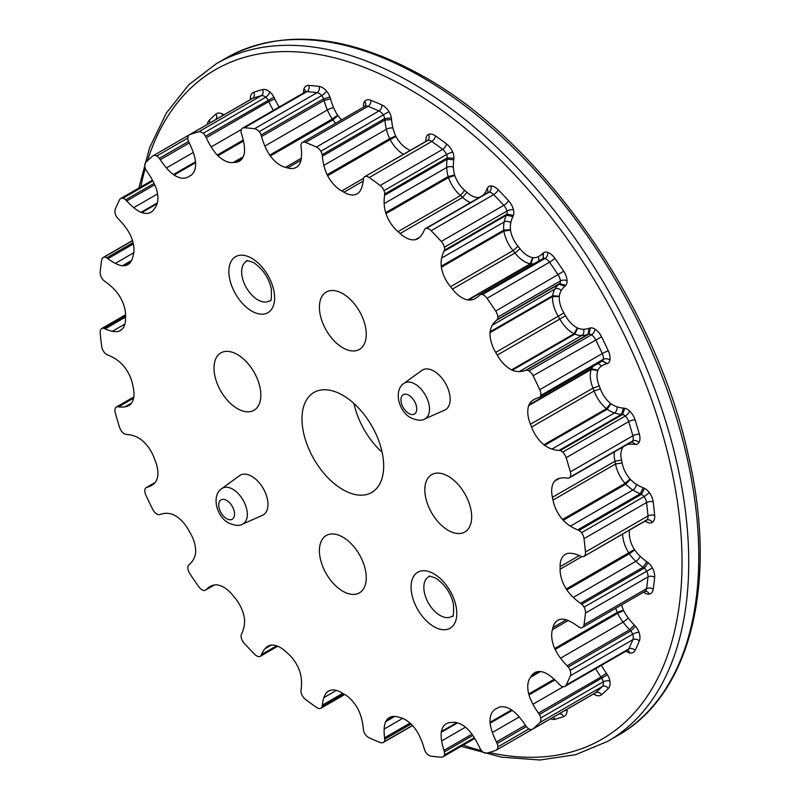 <?xml version="1.0" encoding="UTF-8"?>
<svg xmlns="http://www.w3.org/2000/svg" width="800" height="800" viewBox="0 0 800 800"><rect width="100%" height="100%" fill="white"/><g stroke="black" fill="none" stroke-linecap="round" stroke-linejoin="round"><path stroke-width="1.2" d="M342.83 591.23A33.13 19.13 60 0 1 321.19 562.04A33.13 19.13 60 0 1 326.27 535.49A33.13 19.13 60 0 1 342.83 537.13A33.13 19.13 60 0 1 364.48 566.33A33.13 19.13 60 0 1 359.4 592.87A33.13 19.13 60 0 1 342.83 591.23M237.42 408.65A33.13 19.13 60 0 1 215.78 379.46A33.13 19.13 60 0 1 220.86 352.91A33.13 19.13 60 0 1 237.42 354.55A33.13 19.13 60 0 1 259.06 383.75A33.13 19.13 60 0 1 253.99 410.29A33.13 19.13 60 0 1 237.42 408.65M342.83 347.79A33.13 19.13 60 0 1 321.19 318.6A33.13 19.13 60 0 1 326.27 292.05A33.13 19.13 60 0 1 342.83 293.69A33.13 19.13 60 0 1 364.48 322.89A33.13 19.13 60 0 1 359.4 349.43A33.13 19.13 60 0 1 342.83 347.79M448.25 530.37A33.13 19.13 60 0 1 426.61 501.18A33.13 19.13 60 0 1 431.68 474.63A33.13 19.13 60 0 1 448.25 476.27A33.13 19.13 60 0 1 469.89 505.46A33.13 19.13 60 0 1 464.81 532.01A33.13 19.13 60 0 1 448.25 530.37M242.4 524.19L262.49 515.3A22.95 13.25 -120 0 0 266.92 497.19A22.95 13.25 -120 0 0 251.74 476.31A22.95 13.25 -120 0 0 239.58 475.63L221.83 488.58A20.6 11.9 60 0 1 232.75 489.2A20.6 11.9 60 0 1 246.38 507.93A20.6 11.9 60 0 1 242.4 524.19C239.65 526.12 235.05 525.73 228.6 523C216 516.24 211.41 494.96 221.83 488.58M424.58 419.01L444.67 410.12A22.95 13.25 -120 0 0 449.11 392A22.95 13.25 -120 0 0 433.93 371.13A22.95 13.25 -120 0 0 421.76 370.44L404.02 383.39A20.6 11.9 60 0 1 414.94 384.01A20.6 11.9 60 0 1 428.56 402.74A20.6 11.9 60 0 1 424.58 419.01C421.83 420.94 417.23 420.54 410.79 417.82C398.19 411.06 393.59 389.78 404.02 383.39M482.84 195.43A27.78 16.04 -120 0 0 483.86 194.36A48.27 27.87 -120 0 0 486.91 189.12A47.09 27.19 60 0 1 487.49 188.01A10.49 6.06 60 0 1 490.87 185.95A12.81 7.4 60 0 1 494.94 187.18A12.81 7.4 60 0 1 498.22 189.78A349.88 202 60 0 1 508.5 200.64A12.81 7.4 60 0 1 513.45 209.78A10.49 6.06 60 0 1 513.39 215.35A47.09 27.19 60 0 1 512.91 216.56A48.27 27.87 -120 0 0 510.78 222.76A27.78 16.04 -120 0 0 510.43 229.65A3.5 2.02 -120 0 0 510.51 230.12A20.81 12.02 -120 0 0 518.02 246.24L520.02 248.73A20.81 12.02 -120 0 0 532.62 257.62A3.5 2.02 -120 0 0 532.98 257.7A27.78 16.04 -120 0 0 538.11 256.78A48.27 27.87 -120 0 0 542.63 253.53A47.09 27.19 60 0 1 543.51 252.82A10.49 6.06 60 0 1 547.68 252.36A12.81 7.4 60 0 1 549.51 253.2A12.81 7.4 60 0 1 554.86 258.31A349.88 202 60 0 1 563.7 271.24A12.81 7.4 60 0 1 567.06 280.73A10.49 6.06 60 0 1 565.75 285.36A47.09 27.19 60 0 1 564.95 286.2A48.27 27.87 -120 0 0 561.23 290.59A27.78 16.04 -120 0 0 559.3 296.22A3.5 2.02 -120 0 0 559.29 296.65A20.81 12.02 -120 0 0 563.9 312.94L565.53 315.77A20.81 12.02 -120 0 0 577.34 327.91L574.08 333.76A8.23 4.75 60 0 1 574.08 333.76A25.55 14.75 60 0 1 559.79 319.01L558.22 316.3A25.55 14.75 60 0 1 552.59 296.55A8.23 4.75 60 0 1 552.64 295.7A32.51 18.77 60 0 1 554.91 289.03A53 30.6 60 0 1 558.96 284.24A42.36 24.45 -120 0 0 559.64 283.51A5.76 3.33 -120 0 0 560.38 280.96A8.08 4.67 -120 0 0 558.25 274.97A345.14 199.27 -120 0 0 549.54 262.22A8.08 4.67 -120 0 0 546.16 259A8.08 4.67 -120 0 0 545.01 258.47A5.76 3.33 -120 0 0 542.95 258.56A5.76 3.33 -120 0 0 542.71 258.73M578.92 530.44A42.36 24.45 -120 0 0 577.73 529.88A53 30.6 60 0 1 570.36 526.11A32.51 18.77 60 0 1 563.24 520.28A8.23 4.75 60 0 1 562.56 519.5A25.55 14.75 60 0 1 553 500.09L552.43 497.3A25.55 14.75 60 0 1 554.7 481.07A8.23 4.75 60 0 1 555.12 480.58A32.51 18.77 60 0 1 556.7 479.46A32.51 18.77 60 0 1 560.54 478.11A53 30.6 60 0 1 567.13 478.08A42.36 24.45 -120 0 0 568.21 478.13A5.76 3.33 -120 0 0 569.38 477.86A5.76 3.33 -120 0 0 570.14 477.08A8.08 4.67 -120 0 0 570.36 471.86A345.14 199.27 -120 0 0 566.15 457.72A8.08 4.67 -120 0 0 562.72 452.14A5.76 3.33 -120 0 0 561.44 451.16A5.76 3.33 -120 0 0 560.04 450.63A42.36 24.45 -120 0 0 558.93 450.47A53 30.6 60 0 1 551.91 449.08A32.51 18.77 60 0 1 544.65 445.36A8.23 4.75 60 0 1 543.91 444.76A25.55 14.75 60 0 1 531.56 427.08L530.46 424.23A25.55 14.75 60 0 1 528.71 405.6A8.23 4.75 60 0 1 528.96 404.91A32.51 18.77 60 0 1 532.94 400.18A53 30.6 60 0 1 534.03 399.49A53 30.6 60 0 1 538.45 397.68A42.36 24.45 -120 0 0 539.36 397.33A5.76 3.33 -120 0 0 539.63 397.2A5.76 3.33 -120 0 0 540.74 395.47A8.08 4.67 -120 0 0 539.75 389.67A345.14 199.27 -120 0 0 533.06 375.75A8.08 4.67 -120 0 0 528.94 370.91A5.76 3.33 -120 0 0 528.71 370.77A5.76 3.33 -120 0 0 526.36 370.27A42.36 24.45 -120 0 0 525.39 370.5A53 30.6 60 0 1 519.22 371.61A32.51 18.77 60 0 1 512.31 370.24A8.23 4.75 60 0 1 511.55 369.86A25.55 14.75 60 0 1 497.26 355.11L495.7 352.4A25.55 14.75 60 0 1 490.06 332.65A8.23 4.75 60 0 1 490.11 331.8A32.51 18.77 60 0 1 492.38 325.13A53 30.6 60 0 1 496.43 320.34A42.36 24.45 -120 0 0 497.12 319.61A5.76 3.33 -120 0 0 497.85 317.06A8.08 4.67 -120 0 0 495.72 311.07A345.14 199.27 -120 0 0 487.01 298.32A8.08 4.67 -120 0 0 483.64 295.1A8.08 4.67 -120 0 0 482.48 294.57A5.76 3.33 -120 0 0 480.42 294.66A5.76 3.33 -120 0 0 480.18 294.83A42.36 24.45 -120 0 0 479.42 295.44A53 30.6 60 0 1 475.64 298.36A53 30.6 60 0 1 474.5 298.96A32.51 18.77 60 0 1 468.41 300.05A8.23 4.75 60 0 1 467.7 299.91A25.55 14.75 60 0 1 452.43 289.09L450.52 286.71A25.55 14.75 60 0 1 441.38 267.18A8.23 4.75 60 0 1 441.23 266.23A32.51 18.77 60 0 1 441.64 258.08A53 30.6 60 0 1 443.95 251.32A42.36 24.45 -120 0 0 444.36 250.27A5.76 3.33 -120 0 0 444.4 247.19A8.08 4.67 -120 0 0 441.28 241.43A345.14 199.27 -120 0 0 431.13 230.72A8.08 4.67 -120 0 0 429.07 229.08A8.08 4.67 -120 0 0 426.5 228.3A5.76 3.33 -120 0 0 425.45 228.57A5.76 3.33 -120 0 0 424.63 229.45A42.36 24.45 -120 0 0 424.14 230.41A53 30.6 60 0 1 420.81 236.1A32.51 18.77 60 0 1 417.72 238.74A32.51 18.77 60 0 1 415.96 239.56A8.23 4.75 60 0 1 415.33 239.68A25.55 14.75 60 0 1 400.14 233.53L398 231.64A25.55 14.75 60 0 1 385.98 213.65A8.23 4.75 60 0 1 385.64 212.67A32.51 18.77 60 0 1 384.16 203.59A53 30.6 60 0 1 384.57 195.32A42.36 24.45 -120 0 0 384.68 194.02A5.76 3.33 -120 0 0 384.03 190.64A8.08 4.67 -120 0 0 380.13 185.49A345.14 199.27 -120 0 0 369.24 177.55A8.08 4.67 -120 0 0 368.62 177.15A8.08 4.67 -120 0 0 364.82 176.63A5.76 3.33 -120 0 0 364.65 176.72A5.76 3.33 -120 0 0 363.52 178.58A42.36 24.45 -120 0 0 363.31 179.82A53 30.6 60 0 1 361.81 187.29A32.51 18.77 60 0 1 358.53 192.9A8.23 4.75 60 0 1 358.04 193.26A25.55 14.75 60 0 1 357.24 193.78A25.55 14.75 60 0 1 343.94 192.2L341.73 190.93A25.55 14.75 60 0 1 327.64 175.72A8.23 4.75 60 0 1 327.14 174.77A32.51 18.77 60 0 1 323.86 165.38A53 30.6 60 0 1 322.35 156.17A42.36 24.45 -120 0 0 322.15 154.7A5.76 3.33 -120 0 0 320.85 151.24A8.08 4.67 -120 0 0 317.05 147.38A8.08 4.67 -120 0 0 316.43 147.06A345.14 199.27 -120 0 0 305.54 142.43A8.08 4.67 -120 0 0 302.38 142.46A8.08 4.67 -120 0 0 301.64 143.07A5.76 3.33 -120 0 0 300.99 145.7A42.36 24.45 -120 0 0 301.1 147.13A53 30.6 60 0 1 301.51 155.88A32.51 18.77 60 0 1 300.03 163.24A8.23 4.75 60 0 1 299.69 163.83A25.55 14.75 60 0 1 296.27 167.35A25.55 14.75 60 0 1 287.66 167.93L285.53 167.36A25.55 14.75 60 0 1 270.34 155.97A8.23 4.75 60 0 1 269.71 155.12A32.51 18.77 60 0 1 264.86 146.06A53 30.6 60 0 1 261.53 136.53A42.36 24.45 -120 0 0 261.04 134.99A5.76 3.33 -120 0 0 259.17 131.69A8.08 4.67 -120 0 0 256.6 129.51A8.08 4.67 -120 0 0 254.54 128.76A345.14 199.27 -120 0 0 244.39 127.76A8.08 4.67 -120 0 0 242.65 128.13A8.08 4.67 -120 0 0 241.27 129.92A5.76 3.33 -120 0 0 241.31 133.04A42.36 24.45 -120 0 0 241.72 134.56A53 30.6 60 0 1 244.03 144A32.51 18.77 60 0 1 244.44 152.62A8.23 4.75 60 0 1 244.29 153.39A25.55 14.75 60 0 1 239.35 161.18A25.55 14.75 60 0 1 235.15 162.37L233.24 162.54A25.55 14.75 60 0 1 217.97 155.74A8.23 4.75 60 0 1 217.25 155.04A32.51 18.77 60 0 1 211.17 146.93A53 30.6 60 0 1 206.25 137.73A42.36 24.45 -120 0 0 205.49 136.24A5.76 3.33 -120 0 0 203.19 133.32A8.08 4.67 -120 0 0 202.03 132.52A8.08 4.67 -120 0 0 198.66 131.84A345.14 199.27 -120 0 0 189.95 134.53A8.08 4.67 -120 0 0 189.48 134.74A8.08 4.67 -120 0 0 187.82 138.07A5.76 3.33 -120 0 0 188.55 141.47A42.36 24.45 -120 0 0 189.24 142.98A53 30.6 60 0 1 193.29 152.45A32.51 18.77 60 0 1 195.56 161.74A8.23 4.75 60 0 1 195.61 162.64A25.55 14.75 60 0 1 190.35 175.69A25.55 14.75 60 0 1 189.97 175.89L188.41 176.8A25.55 14.75 60 0 1 188.04 177.02A25.55 14.75 60 0 1 174.12 175.05A8.23 4.75 60 0 1 173.36 174.56A32.51 18.77 60 0 1 166.45 167.94A53 30.6 60 0 1 160.28 159.71A42.36 24.45 -120 0 0 159.31 158.35A5.76 3.33 -120 0 0 156.96 156.15A5.76 3.33 -120 0 0 156.73 156.02A8.08 4.67 -120 0 0 153.02 155.8A8.08 4.67 -120 0 0 152.61 156.09A345.14 199.27 -120 0 0 145.92 162.29A8.08 4.67 -120 0 0 144.93 166.96A5.76 3.33 -120 0 0 146.31 170.41A42.36 24.45 -120 0 0 147.22 171.81A53 30.6 60 0 1 152.73 180.67A32.51 18.77 60 0 1 156.71 190A8.23 4.75 60 0 1 156.95 190.97A25.55 14.75 60 0 1 155.21 207.59L154.11 209.16A25.55 14.75 60 0 1 150.98 212.2A25.55 14.75 60 0 1 141.76 212.58A8.23 4.75 60 0 1 141.02 212.33A32.51 18.77 60 0 1 133.76 207.66A53 30.6 60 0 1 126.74 200.95A42.36 24.45 -120 0 0 125.63 199.83A5.76 3.33 -120 0 0 124.23 198.74A5.76 3.33 -120 0 0 122.95 198.23A8.08 4.67 -120 0 0 120.7 198.54A8.08 4.67 -120 0 0 119.52 199.85A345.14 199.27 -120 0 0 115.31 209.14A8.08 4.67 -120 0 0 115.53 214.62A5.76 3.33 -120 0 0 117.46 217.89A42.36 24.45 -120 0 0 118.54 219.08A53 30.6 60 0 1 125.13 226.73A32.51 18.77 60 0 1 130.55 235.46A8.23 4.75 60 0 1 130.97 236.43A25.55 14.75 60 0 1 133.24 255.29L132.67 257.42A25.55 14.75 60 0 1 127.87 264.59A25.55 14.75 60 0 1 123.11 265.78A8.23 4.75 60 0 1 122.43 265.78A32.51 18.77 60 0 1 115.31 263.39A53 30.6 60 0 1 107.94 258.65A42.36 24.45 -120 0 0 106.75 257.84A5.76 3.33 -120 0 0 106.39 257.61A5.76 3.33 -120 0 0 104.15 257.09A8.08 4.67 -120 0 0 103.25 257.42A8.08 4.67 -120 0 0 101.65 260.15A345.14 199.27 -120 0 0 100.21 271.9A8.08 4.67 -120 0 0 101.62 277.81A5.76 3.33 -120 0 0 103.97 280.67A42.36 24.45 -120 0 0 105.14 281.58A53 30.6 60 0 1 112.37 287.49A32.51 18.77 60 0 1 118.86 295.03A8.23 4.75 60 0 1 119.43 295.94A25.55 14.75 60 0 1 125.55 315.74L125.55 318.29A25.55 14.75 60 0 1 120.27 330.6A25.55 14.75 60 0 1 119.43 331.02A8.23 4.75 60 0 1 119.42 331.03A8.23 4.75 60 0 1 118.86 331.27A32.51 18.77 60 0 1 112.37 331.31A53 30.6 60 0 1 105.14 328.88A42.36 24.45 -120 0 0 103.97 328.43A5.76 3.33 -120 0 0 101.79 328.48A5.76 3.33 -120 0 0 101.62 328.59A8.08 4.67 -120 0 0 100.21 332.87A345.14 199.27 -120 0 0 101.65 346.27A8.08 4.67 -120 0 0 104.15 352.23A5.76 3.33 -120 0 0 106.75 354.48A42.36 24.45 -120 0 0 107.94 355.04A53 30.6 60 0 1 113.73 357.86A53 30.6 60 0 1 115.31 358.82A32.51 18.77 60 0 1 122.43 364.64A8.23 4.75 60 0 1 123.11 365.43A25.55 14.75 60 0 1 132.67 384.83L133.24 387.62A25.55 14.75 60 0 1 130.97 403.86A8.23 4.75 60 0 1 130.55 404.34A32.51 18.77 60 0 1 128.97 405.46A32.51 18.77 60 0 1 125.13 406.81A53 30.6 60 0 1 118.54 406.85A42.36 24.45 -120 0 0 117.46 406.8A5.76 3.33 -120 0 0 116.29 407.06A5.76 3.33 -120 0 0 115.53 407.84A8.08 4.67 -120 0 0 115.31 413.06A345.14 199.27 -120 0 0 119.52 427.21A8.08 4.67 -120 0 0 122.95 432.79A5.76 3.33 -120 0 0 125.63 434.29A42.36 24.45 -120 0 0 126.74 434.46A53 30.6 60 0 1 133.76 435.84A32.51 18.77 60 0 1 138.65 438.06A32.51 18.77 60 0 1 141.02 439.56A8.23 4.75 60 0 1 141.76 440.17A25.55 14.75 60 0 1 154.11 457.85L155.21 460.69A25.55 14.75 60 0 1 156.95 479.32A8.23 4.75 60 0 1 156.71 480.01A32.51 18.77 60 0 1 152.73 484.74A53 30.6 60 0 1 151.63 485.43A53 30.6 60 0 1 147.22 487.24A42.36 24.45 -120 0 0 146.31 487.59A5.76 3.33 -120 0 0 146.04 487.72A5.76 3.33 -120 0 0 144.93 489.45A8.08 4.67 -120 0 0 145.92 495.26A345.14 199.27 -120 0 0 152.61 509.18A8.08 4.67 -120 0 0 156.73 514.01A5.76 3.33 -120 0 0 159.31 514.65A42.36 24.45 -120 0 0 160.28 514.42A53 30.6 60 0 1 166.45 513.31A32.51 18.77 60 0 1 173.36 514.68A8.23 4.75 60 0 1 174.1 515.05A8.23 4.75 60 0 1 174.12 515.06A25.55 14.75 60 0 1 175.27 515.68A25.55 14.75 60 0 1 188.41 529.82L189.97 532.52A25.55 14.75 60 0 1 195.61 552.28A8.23 4.75 60 0 1 195.56 553.12A32.51 18.77 60 0 1 193.29 559.79A53 30.6 60 0 1 189.24 564.59A42.36 24.45 -120 0 0 188.55 565.31A5.76 3.33 -120 0 0 187.82 567.86A8.08 4.67 -120 0 0 189.95 573.85A345.14 199.27 -120 0 0 198.66 586.6A8.08 4.67 -120 0 0 203.19 590.36A5.76 3.33 -120 0 0 205.25 590.26A5.76 3.33 -120 0 0 205.49 590.1A42.36 24.45 -120 0 0 206.25 589.48A53 30.6 60 0 1 210.03 586.56A53 30.6 60 0 1 211.17 585.96A32.51 18.77 60 0 1 217.25 584.87A8.23 4.75 60 0 1 217.97 585.01A25.55 14.75 60 0 1 223.75 587.25A25.55 14.75 60 0 1 233.24 595.83L235.15 598.21A25.55 14.75 60 0 1 244.29 617.75A8.23 4.75 60 0 1 244.44 618.69A32.51 18.77 60 0 1 244.03 626.84A53 30.6 60 0 1 241.72 633.61A42.36 24.45 -120 0 0 241.31 634.66A5.76 3.33 -120 0 0 241.27 637.73A8.08 4.67 -120 0 0 244.39 643.49A345.14 199.27 -120 0 0 254.54 654.2A8.08 4.67 -120 0 0 259.17 656.62A5.76 3.33 -120 0 0 260.22 656.35A5.76 3.33 -120 0 0 261.04 655.48A42.36 24.45 -120 0 0 261.53 654.52A53 30.6 60 0 1 264.86 648.83A32.51 18.77 60 0 1 267.95 646.18A32.51 18.77 60 0 1 269.71 645.36A8.23 4.75 60 0 1 270.34 645.24A25.55 14.75 60 0 1 280.35 647.53A25.55 14.75 60 0 1 285.53 651.4L287.66 653.29A25.55 14.75 60 0 1 299.69 671.27A8.23 4.75 60 0 1 300.03 672.25A32.51 18.77 60 0 1 301.51 681.33A53 30.6 60 0 1 301.1 689.6A42.36 24.45 -120 0 0 300.99 690.91A5.76 3.33 -120 0 0 301.64 694.29A8.08 4.67 -120 0 0 305.54 699.43A345.14 199.27 -120 0 0 316.43 707.37A8.08 4.67 -120 0 0 320.85 708.29A5.76 3.33 -120 0 0 321.02 708.21A5.76 3.33 -120 0 0 322.15 706.34A42.36 24.45 -120 0 0 322.35 705.11A53 30.6 60 0 1 323.86 697.63A32.51 18.77 60 0 1 327.14 692.03A8.23 4.75 60 0 1 327.63 691.67A25.55 14.75 60 0 1 328.43 691.14A25.55 14.75 60 0 1 341.2 692.41A25.55 14.75 60 0 1 341.73 692.72L343.94 694A25.55 14.75 60 0 1 344.47 694.29A25.55 14.75 60 0 1 358.03 709.2A8.23 4.75 60 0 1 358.53 710.15A32.51 18.77 60 0 1 361.81 719.54A53 30.6 60 0 1 363.31 728.75A42.36 24.45 -120 0 0 363.52 730.22A5.76 3.33 -120 0 0 364.82 733.68A8.08 4.67 -120 0 0 369.24 737.86A345.14 199.27 -120 0 0 380.13 742.49A8.08 4.67 -120 0 0 383.29 742.47A8.08 4.67 -120 0 0 384.03 741.85A5.76 3.33 -120 0 0 384.68 739.23A42.36 24.45 -120 0 0 384.57 737.8A53 30.6 60 0 1 384.16 729.04A32.51 18.77 60 0 1 385.64 721.68A8.23 4.75 60 0 1 385.98 721.09A25.55 14.75 60 0 1 389.4 717.57A25.55 14.75 60 0 1 398 716.99L400.14 717.56A25.55 14.75 60 0 1 405.32 719.68A25.55 14.75 60 0 1 415.33 728.96A8.23 4.75 60 0 1 415.96 729.81A32.51 18.77 60 0 1 420.81 738.87A53 30.6 60 0 1 424.14 748.4A42.36 24.45 -120 0 0 424.63 749.93A5.76 3.33 -120 0 0 426.5 753.23A8.08 4.67 -120 0 0 431.13 756.16A345.14 199.27 -120 0 0 441.28 757.17A8.08 4.67 -120 0 0 443.02 756.8A8.08 4.67 -120 0 0 444.4 755A5.76 3.33 -120 0 0 444.36 751.88A42.36 24.45 -120 0 0 443.95 750.36A53 30.6 60 0 1 441.64 740.93A32.51 18.77 60 0 1 441.23 732.31A8.23 4.75 60 0 1 441.38 731.54A25.55 14.75 60 0 1 446.32 723.74A25.55 14.75 60 0 1 450.52 722.55L452.43 722.38A25.55 14.75 60 0 1 461.92 724.75A25.55 14.75 60 0 1 467.7 729.19A8.23 4.75 60 0 1 468.41 729.88A32.51 18.77 60 0 1 474.5 737.99A53 30.6 60 0 1 479.42 747.19A42.36 24.45 -120 0 0 480.18 748.68A5.76 3.33 -120 0 0 482.48 751.6A8.08 4.67 -120 0 0 487.01 753.08A345.14 199.27 -120 0 0 495.72 750.39A8.08 4.67 -120 0 0 496.19 750.18A8.08 4.67 -120 0 0 497.85 746.86A5.76 3.33 -120 0 0 497.12 743.46A42.36 24.45 -120 0 0 496.43 741.94A53 30.6 60 0 1 492.38 732.47A32.51 18.77 60 0 1 490.11 723.18A8.23 4.75 60 0 1 490.06 722.28A25.55 14.75 60 0 1 495.32 709.23A25.55 14.75 60 0 1 495.7 709.03L497.26 708.13A25.55 14.75 60 0 1 497.62 707.9A25.55 14.75 60 0 1 510.4 709.17A25.55 14.75 60 0 1 511.55 709.88A8.23 4.75 60 0 1 512.31 710.37A32.51 18.77 60 0 1 519.22 716.98A53 30.6 60 0 1 525.39 725.22A42.36 24.45 -120 0 0 526.36 726.57A5.76 3.33 -120 0 0 528.94 728.91A8.08 4.67 -120 0 0 532.65 729.13A8.08 4.67 -120 0 0 533.06 728.83A345.14 199.27 -120 0 0 539.75 722.63A8.08 4.67 -120 0 0 540.74 717.97A5.76 3.33 -120 0 0 539.36 714.52A42.36 24.45 -120 0 0 538.45 713.11A53 30.6 60 0 1 532.94 704.25A32.51 18.77 60 0 1 528.96 694.93A8.23 4.75 60 0 1 528.71 693.96A25.55 14.75 60 0 1 530.46 677.34L531.56 675.77A25.55 14.75 60 0 1 534.69 672.72A25.55 14.75 60 0 1 543.91 672.34A8.23 4.75 60 0 1 544.65 672.6A32.51 18.77 60 0 1 547.01 673.82A32.51 18.77 60 0 1 551.91 677.26A53 30.6 60 0 1 558.93 683.98A42.36 24.45 -120 0 0 560.04 685.09A5.76 3.33 -120 0 0 562.72 686.69A8.08 4.67 -120 0 0 564.96 686.39A8.08 4.67 -120 0 0 566.15 685.07A345.14 199.27 -120 0 0 570.36 675.78A8.08 4.67 -120 0 0 570.14 670.3A5.76 3.33 -120 0 0 568.21 667.04A42.36 24.45 -120 0 0 567.13 665.84A53 30.6 60 0 1 560.54 658.19A32.51 18.77 60 0 1 555.12 649.46A8.23 4.75 60 0 1 554.7 648.49A25.55 14.75 60 0 1 552.43 629.64L553 627.5A25.55 14.75 60 0 1 557.8 620.34A25.55 14.75 60 0 1 562.56 619.14A8.23 4.75 60 0 1 563.24 619.14A32.51 18.77 60 0 1 570.36 621.54A53 30.6 60 0 1 571.94 622.41A53 30.6 60 0 1 577.73 626.27A42.36 24.45 -120 0 0 578.92 627.08A5.76 3.33 -120 0 0 581.52 627.83A8.08 4.67 -120 0 0 582.42 627.5A8.08 4.67 -120 0 0 584.02 624.77A345.14 199.27 -120 0 0 585.46 613.03A8.08 4.67 -120 0 0 584.04 607.11A5.76 3.33 -120 0 0 581.7 604.25A42.36 24.45 -120 0 0 580.53 603.34A53 30.6 60 0 1 573.3 597.43A32.51 18.77 60 0 1 566.81 589.9A8.23 4.75 60 0 1 566.24 588.99A25.55 14.75 60 0 1 560.12 569.18L560.12 566.63A25.55 14.75 60 0 1 565.4 554.33A25.55 14.75 60 0 1 566.24 553.9A8.23 4.75 60 0 1 566.25 553.89A8.23 4.75 60 0 1 566.81 553.65A32.51 18.77 60 0 1 573.3 553.61A53 30.6 60 0 1 580.53 556.05A42.36 24.45 -120 0 0 581.7 556.49A5.76 3.33 -120 0 0 583.88 556.44A5.76 3.33 -120 0 0 584.04 556.34A8.08 4.67 -120 0 0 585.46 552.05A345.14 199.27 -120 0 0 584.02 538.65A8.08 4.67 -120 0 0 581.52 532.7A5.76 3.33 -120 0 0 579.28 530.63A5.76 3.33 -120 0 0 578.92 530.44L641.44 494.34L644.52 488.4A10.49 6.06 60 0 1 645.15 488.73A10.49 6.06 60 0 1 649.23 492.5A12.81 7.4 60 0 1 653.2 501.94A349.88 202 60 0 1 654.66 515.52A12.81 7.4 60 0 1 652.42 522.32A10.49 6.06 60 0 1 648.18 522.61A47.09 27.19 60 0 1 646.83 522.09A48.27 27.87 -120 0 0 644.83 521.25M526.36 370.27L588.89 334.17A42.36 24.45 -120 0 0 587.92 334.4A53 30.6 60 0 1 581.74 335.51A32.51 18.77 60 0 1 574.84 334.14A8.23 4.75 60 0 1 574.09 333.77L511.55 369.86M560.04 450.63L622.57 414.53A42.36 24.45 -120 0 0 621.45 414.37A53 30.6 60 0 1 614.44 412.98A32.51 18.77 60 0 1 607.18 409.26A8.23 4.75 60 0 1 606.44 408.66A25.55 14.75 60 0 1 594.09 390.98L592.98 388.13A25.55 14.75 60 0 1 591.24 369.5A8.23 4.75 60 0 1 591.48 368.81A32.51 18.77 60 0 1 593.03 366.37M353.96 403.51A57.76 33.35 -120 0 0 382.13 452.3M342.83 489.62A57.76 33.35 60 0 1 305.1 438.72A57.76 33.35 60 0 1 313.96 392.44A57.76 33.35 60 0 1 342.83 395.3A57.76 33.35 60 0 1 380.57 446.2A57.76 33.35 60 0 1 371.71 492.48A57.76 33.35 60 0 1 342.83 489.62M327.63 691.67A8.23 4.75 60 0 1 327.64 691.66L329.27 690.72M511.55 709.88A8.23 4.75 60 0 1 511.57 709.89L490.06 722.28M560.12 566.63L579.35 555.53M581.7 604.25L644.23 568.15L648.18 562.77A10.49 6.06 60 0 1 652.42 567.95A12.81 7.4 60 0 1 654.66 577.33A349.88 202 60 0 1 653.2 589.24A12.81 7.4 60 0 1 649.23 594.09A10.49 6.06 60 0 1 644.52 592.75A47.09 27.19 60 0 1 643.64 592.15M580.53 603.34L643.06 567.24L646.83 561.72A47.09 27.19 60 0 1 648.18 562.77M566.81 589.9L629.34 553.8L634.7 549.94A27.78 16.04 -120 0 0 640.18 556.29A48.27 27.87 -120 0 0 646.83 561.72M566.24 588.99L634.42 549.49A3.5 2.02 -120 0 0 634.7 549.94M560.12 569.18L581.96 556.58M554.7 481.07L559.39 478.36M552.43 497.3L614.96 461.2A25.55 14.75 60 0 1 614.39 451.87M555.12 480.58L558.46 478.65M577.73 529.88L640.26 493.78A53 30.6 60 0 1 632.89 490.01A32.51 18.77 60 0 1 625.77 484.18A8.23 4.75 60 0 1 625.09 483.4A25.55 14.75 60 0 1 615.53 463.99L614.96 461.2L621.52 460.07L622.12 462.99L615.53 463.99L553 500.09M563.24 520.28L625.77 484.18L630.37 479.39A27.78 16.04 -120 0 0 636.38 484.3A48.27 27.87 -120 0 0 643.16 487.76L640.26 493.78A42.36 24.45 -120 0 1 641.44 494.34A5.76 3.33 -120 0 1 641.8 494.53A5.76 3.33 -120 0 1 644.04 496.6A4.73 0.78 143.2 0 0 649.23 492.5M562.56 519.5L625.09 483.4L630.04 478.99A3.5 2.02 -120 0 0 630.37 479.39M528.71 405.6L591.24 369.5L597.8 370.52A20.81 12.02 -120 0 0 599.2 385.87L592.98 388.13L530.46 424.23M528.96 404.91L591.48 368.81L597.91 370.17A3.5 2.02 -120 0 0 597.8 370.52M558.93 450.47L621.45 414.37L623.51 408.12A47.09 27.19 60 0 1 624.79 408.31L622.57 414.53A5.76 3.33 -120 0 1 623.97 415.06A5.76 3.33 -120 0 1 625.25 416.03A4.73 1.73 -46.2 0 0 629.65 411.04A12.81 7.4 60 0 1 635.09 419.9A349.88 202 60 0 1 639.35 434.23A12.81 7.4 60 0 1 639 442.51A10.49 6.06 60 0 1 635.52 444.41L631.9 441.76A5.76 3.33 -120 0 0 632.66 440.98A8.08 4.67 -120 0 0 632.88 435.76A345.14 199.27 -120 0 0 628.68 421.62A8.08 4.67 -120 0 0 625.25 416.03L562.72 452.14M544.65 445.36L607.18 409.26L610.93 403.73A27.78 16.04 -120 0 0 617.06 406.86A48.27 27.87 -120 0 0 623.51 408.12M543.91 444.76L606.44 408.66L610.57 403.42A3.5 2.02 -120 0 0 610.93 403.73M531.56 427.08L594.09 390.98L600.36 388.85A20.81 12.02 -120 0 0 610.57 403.42M490.06 332.65L552.59 296.55L559.29 296.65M495.7 352.4L563.9 312.94M490.11 331.8L552.64 295.7L559.3 296.22M496.43 320.34L558.96 284.24L564.95 286.2M497.12 319.61L559.64 283.51L565.75 285.36M525.39 370.5L587.92 334.4L589.22 328.23A47.09 27.19 60 0 1 590.34 327.96L588.89 334.17A5.76 3.33 -120 0 1 591.23 334.67A5.76 3.33 -120 0 1 591.47 334.81A4.73 2.57 -57.2 0 0 595.01 329.14A12.81 7.4 60 0 1 601.55 336.8A349.88 202 60 0 1 608.32 350.91A12.81 7.4 60 0 1 609.89 360.11A10.49 6.06 60 0 1 607.4 363.49L602.24 361.06M512.31 370.24L574.84 334.14L577.71 328.11A27.78 16.04 -120 0 0 583.54 329.26A48.27 27.87 -120 0 0 589.22 328.23M497.26 355.11L565.53 315.77M441.38 267.18L503.91 231.08A8.23 4.75 60 0 1 503.76 230.13A32.51 18.77 60 0 1 504.16 221.98A53 30.6 60 0 1 506.47 215.22A42.36 24.45 -120 0 0 506.89 214.17A5.76 3.33 -120 0 0 506.93 211.09A8.08 4.67 -120 0 0 503.81 205.33A345.14 199.27 -120 0 0 493.66 194.62A8.08 4.67 -120 0 0 491.59 192.98A8.08 4.67 -120 0 0 489.03 192.2A5.76 3.33 -120 0 0 487.98 192.47L487.49 188.01M450.52 286.71L513.05 250.61A25.55 14.75 60 0 1 503.91 231.08L510.51 230.12M441.23 266.23L503.76 230.13L510.43 229.65M443.95 251.32L506.47 215.22L512.91 216.56M444.36 250.27L506.89 214.17L513.39 215.35M468.41 300.05L530.94 263.95A8.23 4.75 60 0 1 530.22 263.81A25.55 14.75 60 0 1 514.96 252.99L513.05 250.61L518.02 246.24M467.7 299.91L530.22 263.81L532.62 257.62M452.43 289.09L514.96 252.99L520.02 248.73M385.98 213.65L448.51 177.55A8.23 4.75 60 0 1 448.17 176.57A32.51 18.77 60 0 1 446.68 167.49A53 30.6 60 0 1 447.1 159.22A42.36 24.45 -120 0 0 447.21 157.92A5.76 3.33 -120 0 0 446.56 154.54A8.08 4.67 -120 0 0 442.65 149.39A345.14 199.27 -120 0 0 431.77 141.45A8.08 4.67 -120 0 0 431.15 141.05A8.08 4.67 -120 0 0 427.35 140.53A5.76 3.33 -120 0 0 427.18 140.62A5.76 3.33 -120 0 0 427.01 140.72M398 231.64L460.53 195.53A25.55 14.75 60 0 1 448.51 177.55L454.8 175.47A20.81 12.02 -120 0 0 464.7 190.33L460.53 195.53L462.67 197.43L400.14 233.53M385.64 212.67L448.17 176.57L454.62 174.99A3.5 2.02 -120 0 0 454.8 175.47M384.57 195.32L447.1 159.22L453.76 159.72A48.27 27.87 -120 0 0 453.37 167.31A27.78 16.04 -120 0 0 454.62 174.99M384.68 194.02L447.21 157.92L453.89 158.22A47.09 27.19 60 0 1 453.76 159.72M415.96 239.56L419.31 237.63M415.33 239.68L420.02 236.97M327.64 175.72L390.17 139.62A8.23 4.75 60 0 1 389.67 138.67A32.51 18.77 60 0 1 386.39 129.28A53 30.6 60 0 1 384.88 120.07A42.36 24.45 -120 0 0 384.68 118.6A5.76 3.33 -120 0 0 383.38 115.14A8.08 4.67 -120 0 0 379.58 111.28A8.08 4.67 -120 0 0 378.96 110.96A345.14 199.27 -120 0 0 368.07 106.33A8.08 4.67 -120 0 0 364.9 106.36L365.03 106.24M341.73 190.93L363.57 178.32M327.14 174.77L389.67 138.67L395.69 135.96A3.5 2.02 -120 0 0 395.94 136.42L390.17 139.62A25.55 14.75 60 0 0 403.41 154.34M322.35 156.17L384.88 120.07L391.55 119.56A48.27 27.87 -120 0 0 392.92 128.02A27.78 16.04 -120 0 0 395.69 135.96M322.15 154.7L384.68 118.6L391.32 117.87A47.09 27.19 60 0 1 391.55 119.56M343.94 192.2L363.17 181.1M270.34 155.97L332.87 119.87A8.23 4.75 60 0 1 332.23 119.02A32.51 18.77 60 0 1 327.39 109.96A53 30.6 60 0 1 324.06 100.43A42.36 24.45 -120 0 0 323.56 98.89A5.76 3.33 -120 0 0 321.7 95.59A8.08 4.67 -120 0 0 319.13 93.41A8.08 4.67 -120 0 0 317.06 92.66A345.14 199.27 -120 0 0 306.92 91.66A8.08 4.67 -120 0 0 305.18 92.03L305.1 92.31M285.53 167.36L301.31 158.25M269.71 155.12L332.23 119.02L337.64 115.23A3.5 2.02 -120 0 0 337.96 115.64L332.87 119.87A25.55 14.75 60 0 0 335.66 123.24M261.53 136.53L324.06 100.43L330.5 98.82A48.27 27.87 -120 0 0 333.55 107.56A27.78 16.04 -120 0 0 337.64 115.23M261.04 134.99L323.56 98.89L329.93 97.04A47.09 27.19 60 0 1 330.5 98.82M287.66 167.93L300.95 160.26M217.97 155.74L243.45 141.03M233.24 162.54L243.22 156.78M217.25 155.04L243.23 140.05M206.25 137.73L268.78 101.63A42.36 24.45 -120 0 0 268.02 100.14A5.76 3.33 -120 0 0 265.72 97.22A8.08 4.67 -120 0 0 264.56 96.42A8.08 4.67 -120 0 0 261.19 95.74A345.14 199.27 -120 0 0 252.47 98.43A8.08 4.67 -120 0 0 252.01 98.64L252.07 98.61M205.49 136.24L273.91 97.17A47.09 27.19 60 0 1 274.79 98.9L268.78 101.63A53 30.6 60 0 0 273.42 110.37M235.15 162.37L242.48 158.14M174.12 175.05L195.61 162.64M173.36 174.56L195.56 161.74M160.28 159.71L189.24 142.98M159.31 158.35L188.55 141.47M189.97 175.89L190.72 175.46M141.76 212.58L157.16 203.69M141.02 212.33L157.38 202.88M126.74 200.95L154.74 184.78M125.63 199.83L154.11 183.39M123.11 265.78L131.28 261.06M122.43 265.78L131.58 260.49M107.94 258.65L133.38 243.96M106.75 257.84L133.08 242.64M119.43 331.02L121.06 330.08M118.86 331.27L121.44 329.78M105.14 328.88L125.55 317.09M103.97 328.43L125.55 315.97M118.54 406.85L133.61 398.15M117.46 406.8L133.74 397.39M147.22 487.24L154.84 482.84M146.31 487.59L155.13 482.5M205.49 590.1L214.31 585M206.25 589.48L213.87 585.08M261.04 655.48L277.32 646.08M261.53 654.52L276.6 645.82M322.15 706.34L343.74 693.88M322.35 705.11L342.77 693.32M327.14 692.03L329.72 690.54M384.68 739.23L411.01 724.03M384.57 737.8L410.02 723.11M385.64 721.68L394.8 716.4M385.98 721.09L394.15 716.37M444.36 751.88L472.84 735.44M443.95 750.36L471.95 734.19M441.23 732.31L457.59 722.86M441.38 731.54L456.78 722.65M497.26 708.13L495.7 709.03M497.12 743.46L526.36 726.57M496.43 741.94L525.39 725.22M490.11 723.18L512.31 710.37M531.56 675.77L538.89 671.53M539.36 714.52L607.4 674.8A10.49 6.06 60 0 1 609.89 681.05A12.81 7.4 60 0 1 608.32 688.44A349.88 202 60 0 1 601.55 694.73A12.81 7.4 60 0 1 595.01 694.84A10.49 6.06 60 0 1 593.58 693.95M538.45 713.11L600.97 677.01L606.35 673.18A47.09 27.19 60 0 1 607.4 674.8M528.96 694.93L554.93 679.93M528.71 693.96L554.19 679.25M530.46 677.34L540.44 671.57M553 627.5L566.29 619.83M568.21 667.04L630.74 630.94L635.52 626.34A10.49 6.06 60 0 1 639 632.26A12.81 7.4 60 0 1 639.35 640.95A349.88 202 60 0 1 635.09 650.36A12.81 7.4 60 0 1 629.65 652.93A10.49 6.06 60 0 1 626.02 651.14M567.13 665.84L629.66 629.74L634.27 624.96A47.09 27.19 60 0 1 635.52 626.34M555.12 649.46L617.64 613.36L623.63 610.57A27.78 16.04 -120 0 0 628.21 617.93A48.27 27.87 -120 0 0 634.27 624.96M554.7 648.49L617.23 612.39L623.43 610.09A3.5 2.02 -120 0 0 623.63 610.57M552.43 629.64L568.21 620.53M464.7 190.33L466.93 192.31L462.67 197.43A25.55 14.75 60 0 0 470.46 202.58M532.98 257.7L530.94 263.95A32.51 18.77 60 0 0 533.82 263.83M542.63 253.53L543.49 257.12M543.51 252.82L543.03 258.51M607.4 363.49A47.09 27.19 60 0 1 606.35 363.9L603.67 361.36M257.85 299.86A22.91 13.23 -120 0 0 269.99 300.55C271.15 302.22 271.6 298.39 271.33 289.03C269.03 278.13 263.16 269.32 253.7 262.62C248.08 260.62 245.88 260.06 247.13 260.95A22.91 13.23 -120 0 0 242.7 279.03A22.91 13.23 -120 0 0 257.85 299.86M251.74 258.28A32.34 18.67 60 0 1 274.61 297.89A32.34 18.67 60 0 1 251.74 311.09A32.34 18.67 60 0 1 228.88 271.48A32.34 18.67 60 0 1 251.74 258.28M440.04 615.41A22.91 13.23 -120 0 0 452.18 616.1C453.33 617.78 453.78 613.94 453.51 604.59C451.22 593.68 445.34 584.87 435.89 578.17C430.26 576.17 428.07 575.62 429.31 576.5A22.91 13.23 -120 0 0 424.89 594.58A22.91 13.23 -120 0 0 440.04 615.41M433.93 573.84A32.34 18.67 60 0 1 456.79 613.44A32.34 18.67 60 0 1 433.93 626.64A32.34 18.67 60 0 1 411.06 587.04A32.34 18.67 60 0 1 433.93 573.84M408.83 413.48A11.17 6.45 -120 0 0 416.73 408.92A11.17 6.45 -120 0 0 408.83 395.23A11.17 6.45 -120 0 0 400.93 399.8A11.17 6.45 -120 0 0 408.83 413.48M226.64 518.67A11.17 6.45 -120 0 0 234.55 514.11A11.17 6.45 -120 0 0 226.64 500.42A11.17 6.45 -120 0 0 218.74 504.98A11.17 6.45 -120 0 0 226.64 518.67M226.46 57.85C282.25 27.73 348.25 34.12 424.46 76.99C543.14 143.46 655.65 304.89 688.28 455.12C718.21 582.52 690.74 694.83 617.73 735.56A391.27 225.9 -120 0 0 677.71 422.02A391.27 225.9 -120 0 0 422.09 77.23A391.27 225.9 -120 0 0 226.46 57.85L216.42 63.64A391.27 225.9 60 0 1 412.06 83.02A391.27 225.9 60 0 1 667.67 427.82A391.27 225.9 60 0 1 607.69 741.35L575.64 754.7L539.95 760L501.49 757.17L461.12 746.34M463.18 745.16A386.54 223.17 -120 0 0 481.52 750.67M489.11 752.5A386.54 223.17 -120 0 0 678.99 513.53A386.54 223.17 -120 0 0 408.71 88.82A386.54 223.17 -120 0 0 147.48 160.76M624.79 408.31A10.49 6.06 60 0 1 627.31 409.26A10.49 6.06 60 0 1 629.65 411.04M590.34 327.96A10.49 6.06 60 0 1 594.58 328.87A10.49 6.06 60 0 1 595.01 329.14M554.86 258.31A4.73 0.59 -35.1 0 1 549.54 262.22L487.01 298.32M498.22 189.78A4.73 1.56 -44.3 0 1 493.66 194.62L431.13 230.72M425.6 141.53A48.27 27.87 -120 0 0 425.87 139.38A47.09 27.19 60 0 1 426.1 137.95A10.49 6.06 60 0 1 428.47 134.43A12.81 7.4 60 0 1 434.49 135.26A12.81 7.4 60 0 1 435.47 135.88A4.73 2.42 -54.9 0 1 431.77 141.45L369.24 177.55M363.6 107.11A47.09 27.19 60 0 1 363.53 106.05A10.49 6.06 60 0 1 364.72 101.3A12.81 7.4 60 0 1 370.91 100.28A349.88 202 60 0 1 381.94 104.98A12.81 7.4 60 0 1 382.92 105.48A12.81 7.4 60 0 1 388.95 111.61L320.85 151.24M303.71 92.88A10.49 6.06 60 0 1 303.97 88.84A12.81 7.4 60 0 1 308.91 85.41A349.88 202 60 0 1 319.2 86.43A12.81 7.4 60 0 1 322.48 87.61A12.81 7.4 60 0 1 326.54 91.07A4.73 1.22 -40.8 0 1 321.7 95.59L259.17 131.69M250.41 99.57A10.49 6.06 60 0 1 250.35 97.88A12.81 7.4 60 0 1 253.72 92.28A349.88 202 60 0 1 262.56 89.55A12.81 7.4 60 0 1 267.91 90.62A12.81 7.4 60 0 1 269.74 91.89A4.73 2.12 -50.8 0 1 265.72 97.22L203.19 133.32M207.41 124.4A12.81 7.4 60 0 1 209.09 120.42A349.88 202 60 0 1 215.87 114.13A12.81 7.4 60 0 1 222.41 114.01A10.49 6.06 60 0 1 222.84 114.25A10.49 6.06 60 0 1 223.84 114.91M104.15 257.09L132.55 240.7M122.95 198.23L152.88 180.95M156.73 156.02L187.82 138.07M198.66 131.84L261.19 95.74A4.73 3.82 -105 0 0 262.56 89.55M254.54 128.76L317.06 92.66A4.73 3.54 -82.6 0 0 319.2 86.43M364.82 176.63L427.35 140.53A4.73 3.86 -114.2 0 0 428.47 134.43M316.43 147.06L378.96 110.96A4.73 3.01 -65.7 0 0 381.94 104.98M426.5 228.3L489.03 192.2A4.73 3.67 -90.1 0 0 490.87 185.95M482.48 294.57L545.01 258.47A4.73 3.23 -71.3 0 0 547.68 252.36M646.24 520.43A5.76 3.33 -120 0 0 646.41 520.34A5.76 3.33 -120 0 0 646.57 520.24A8.08 4.67 -120 0 0 647.98 515.95A345.14 199.27 -120 0 0 646.55 502.55A8.08 4.67 -120 0 0 644.04 496.6L581.52 532.7M584.04 556.34L646.57 520.24A4.73 3.86 -125.8 0 1 652.42 522.32M585.46 552.05L647.98 515.95A4.73 2.42 174.9 0 1 654.66 515.52M584.02 538.65L646.55 502.55A4.73 2.28 172.9 0 1 653.2 501.94M584.02 624.77L646.55 588.67A345.14 199.27 -120 0 0 647.98 576.93A8.08 4.67 -120 0 0 646.57 571.01A5.76 3.33 -120 0 0 644.23 568.15A42.36 24.45 -120 0 0 643.06 567.24A53 30.6 60 0 1 635.83 561.33A32.51 18.77 60 0 1 629.34 553.8A8.23 4.75 60 0 1 628.77 552.89A25.55 14.75 60 0 1 622.64 534.06M585.46 613.03L647.98 576.93A4.73 3.01 -174.3 0 1 654.66 577.33M584.04 607.11L652.42 567.95M573.3 597.43L635.83 561.33A4.73 1.79 133.2 0 0 640.18 556.29M570.14 477.08L632.66 440.98A4.73 3.67 30.1 0 1 639 442.51M570.36 471.86L632.88 435.76A4.73 1.56 -15.7 0 1 639.35 434.23M566.15 457.72L628.68 421.62A4.73 1.4 -17.4 0 1 635.09 419.9M570.36 526.11L632.89 490.01A4.73 2.61 -57.9 0 0 636.38 484.3M532.94 400.18L535.18 398.89M601.89 361.23A5.76 3.33 -120 0 0 602.15 361.1A5.76 3.33 -120 0 0 603.26 359.37A8.08 4.67 -120 0 0 602.28 353.57A345.14 199.27 -120 0 0 595.59 339.65A8.08 4.67 -120 0 0 591.47 334.81L528.94 370.91M540.74 395.47L603.26 359.37A4.73 3.23 11.3 0 1 609.89 360.11M539.75 389.67L602.28 353.57A4.73 0.59 -24.9 0 1 608.32 350.91M533.06 375.75L601.55 336.8M551.91 449.08L614.44 412.98A4.73 3.26 -72.3 0 0 617.06 406.86M492.38 325.13L554.91 289.03A4.73 3.68 31.1 0 1 561.23 290.59M497.85 317.06L560.38 280.96A4.73 2.57 -2.8 0 1 567.06 280.73M495.72 311.07L563.7 271.24M519.22 371.61L581.74 335.51A4.73 3.69 -91.5 0 0 583.54 329.26M441.64 258.08L504.16 221.98A4.73 3.25 12 0 1 510.78 222.76M444.4 247.19L506.93 211.09A4.73 1.73 -13.8 0 1 513.45 209.78M441.28 241.43L503.81 205.33A4.73 1.4 -42.6 0 0 508.5 200.64M474.5 298.96L476.74 297.67M384.16 203.59L446.68 167.49A4.73 2.6 -2.3 0 1 453.37 167.31M384.03 190.64L446.56 154.54A4.73 0.78 -23.2 0 1 452.7 152.1A10.49 6.06 60 0 1 453.89 158.22M380.13 185.49L442.65 149.39A4.73 2.28 -52.9 0 0 446.51 143.93A12.81 7.4 60 0 1 452.7 152.1M323.86 165.38L386.39 129.28A4.73 1.77 -13.4 0 1 392.92 128.02M305.54 142.43L368.07 106.33A4.73 3.12 -68.3 0 0 370.91 100.28M264.86 146.06L327.39 109.96A4.73 0.82 -22.8 0 1 333.55 107.56M244.39 127.76L306.92 91.66A4.73 3.6 -86.1 0 0 308.91 85.41M211.17 146.93L241.47 129.44M189.95 134.53L252.47 98.43A4.73 3.84 -109.3 0 0 253.72 92.28M166.45 167.94L193.29 152.45M133.76 207.66L157.56 193.92M115.31 263.39L133.8 252.71M112.37 331.31L124.91 324.07M101.96 328.39L125.56 314.77L101.79 328.48M125.13 406.81L131.57 403.1M264.86 648.83L271.29 645.11M321.18 708.1L344.78 694.48L321.02 708.21M323.86 697.63L336.4 690.39M384.03 741.85L412.42 725.46M384.16 729.04L402.65 718.37M444.4 755L474.33 737.72M441.64 740.93L465.44 727.19M532.65 729.13L595.18 693.03A8.08 4.67 -120 0 0 595.59 692.73A345.14 199.27 -120 0 0 602.28 686.53A8.08 4.67 -120 0 0 603.26 681.87A5.76 3.33 -120 0 0 601.89 678.42A42.36 24.45 -120 0 0 600.97 677.01A53 30.6 60 0 1 595.73 668.63M533.06 728.83L595.59 692.73A4.73 3.84 -130.7 0 1 601.55 694.73M539.75 722.63L602.28 686.53A4.73 3.82 -135 0 1 608.32 688.44M558.67 714.11A8.08 4.67 -120 0 0 558.71 714.08A8.08 4.67 -120 0 0 558.76 714.05A4.73 3.84 -109.3 0 1 558.78 714.05A4.73 3.84 -109.3 0 1 563.7 716.58A349.88 202 60 0 1 554.86 719.31A12.81 7.4 60 0 1 550.57 718.78M497.85 746.86L528.94 728.91M492.38 732.47L519.22 716.98M564.96 686.39L627.49 650.29A8.08 4.67 -120 0 0 628.68 648.97A345.14 199.27 -120 0 0 632.88 639.68A8.08 4.67 -120 0 0 632.66 634.2A5.76 3.33 -120 0 0 630.74 630.94A42.36 24.45 -120 0 0 629.66 629.74A53 30.6 60 0 1 623.07 622.09A32.51 18.77 60 0 1 617.64 613.36A8.23 4.75 60 0 1 617.23 612.39A25.55 14.75 60 0 1 615.7 608.28M566.15 685.07L628.68 648.97A4.73 3.6 -153.9 0 1 635.09 650.36M570.36 675.78L632.88 639.68A4.73 3.54 -157.4 0 1 639.35 640.95M540.74 717.97L603.26 681.87A4.73 2.12 170.8 0 1 609.89 681.05M532.94 704.25L563.24 686.76M582.42 627.5L644.94 591.4A8.08 4.67 -120 0 0 646.55 588.67A4.73 3.12 -171.7 0 1 653.2 589.24M570.14 670.3L632.66 634.2A4.73 1.22 160.8 0 1 639 632.26M560.54 658.19L623.07 622.09A4.73 0.84 142.7 0 0 628.21 617.93M643.16 487.76A47.09 27.19 60 0 1 644.52 488.4M629.33 530.2A20.81 12.02 -120 0 0 629.34 530.47L629.34 533.14A20.81 12.02 -120 0 0 634.42 549.49M621.64 604.86A20.81 12.02 -120 0 0 623.43 610.09M601.44 665.33A48.27 27.87 -120 0 0 606.35 673.18M567.01 709.29A10.49 6.06 60 0 1 567.06 710.98A12.81 7.4 60 0 1 563.7 716.58M269.74 91.89A10.49 6.06 60 0 1 273.91 97.17M274.79 98.9A48.27 27.87 -120 0 0 279.13 107.07M326.54 91.07A10.49 6.06 60 0 1 329.93 97.04M337.96 115.64A20.81 12.02 -120 0 0 341.6 119.81M388.95 111.61A10.49 6.06 60 0 1 391.32 117.87M395.94 136.42A20.81 12.02 -120 0 0 407.55 149L409.86 150.33A20.81 12.02 -120 0 0 410.1 150.48M435.47 135.88A349.88 202 60 0 1 446.51 143.93M466.93 192.31A20.81 12.02 -120 0 0 479.46 197.34A3.5 2.02 -120 0 0 479.56 197.33M606.35 363.9A48.27 27.87 -120 0 0 601.29 366.18A27.78 16.04 -120 0 0 597.91 370.17M599.2 385.87L600.36 388.85M635.52 444.41A47.09 27.19 60 0 1 634.27 444.35A48.27 27.87 -120 0 0 628.22 444.37A27.78 16.04 -120 0 0 626.77 444.72M623.48 446.62A3.5 2.02 -120 0 0 623.43 446.7A20.81 12.02 -120 0 0 621.52 460.07M622.12 462.99A20.81 12.02 -120 0 0 630.04 478.99M145.26 168.25A386.54 223.17 -120 0 0 140.87 186.9M209.09 120.42A4.73 3.82 -135 0 1 210.03 122.88M215.87 114.13A4.73 3.84 -130.7 0 1 215.61 119.65A4.73 3.84 -130.7 0 1 215.58 119.68M222.41 114.01A4.73 2.89 -63 0 1 222.18 115.87M250.35 97.88A4.73 2.89 -177 0 1 251.45 98.97M303.97 88.84A4.73 3.45 -161 0 1 305.17 92.03M364.72 101.3A4.73 3.78 -139.7 0 1 364.98 106.3L364.98 106.3M553.2 717.26A4.73 3.82 -105 0 1 554.86 719.31M565.34 710.25A4.73 2.89 -177 0 1 567.06 710.98M594.62 693.35A4.73 2.89 -63 0 1 595.01 694.84M538.11 256.78A4.73 3.86 -115.8 0 1 538.49 261.14M627.21 650.22L627.49 650.29A4.73 3.45 -79 0 1 629.65 652.93M601.29 366.18A4.73 3.86 55.3 0 0 597.69 363.68M644.94 591.4L645.04 591.36A4.73 3.78 -100.3 0 1 649.23 594.09M617.73 735.56L607.69 741.35M583.88 556.44L646.47 520.1M569.38 477.86L631.9 441.76M539.63 397.2L602.32 361.02M480.42 294.66L543.1 258.46M425.45 228.57L487.98 192.47M364.65 176.72L427.42 140.68M302.38 142.46L364.9 106.36M242.65 128.13L305.18 92.03M153.02 155.8L189.44 134.77M189.48 134.74L252.01 98.64M120.7 198.54L152.47 180.2M103.25 257.42L132.5 240.54M116.29 407.06L133.81 396.95M146.04 487.72L155.17 482.45M205.25 590.26L214.37 584.99M260.22 656.35L277.74 646.24M383.29 742.47L412.54 725.58M443.02 756.8L474.78 738.46M496.19 750.18L558.78 714.05M138.81 188.08L149.61 147.71L166.4 112.98L188.83 84.72L216.42 63.64"/></g></svg>
